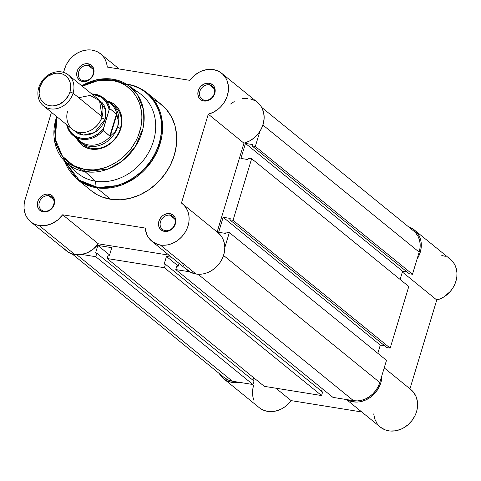 <?xml version="1.0" encoding="UTF-8"?>
<svg xmlns="http://www.w3.org/2000/svg" width="481" height="481" viewBox="0 0 481 481"><rect width="100%" height="100%" fill="white"/><g stroke="black" fill="none" stroke-linecap="round" stroke-linejoin="round"><path stroke-width="0.72" d="M253.595 385.383L252.717 389.279L252.489 393.169L252.904 396.933L253.956 400.457M260.528 408.609L263.648 410.257L267.081 411.267L270.737 411.622L274.501 411.303L278.265 410.323L281.914 408.706L285.347 406.505L288.456 403.787L291.149 400.625L361.76 411.976L291.149 400.625L275.878 388.203L291.149 400.625A24.188 20.4 -50.9 0 1 259.205 407.629L223.533 378.625A24.188 20.4 129.1 0 1 219.318 373.593L222.156 377.369L224.861 379.599L227.976 381.247L231.415 382.257L235.071 382.611L238.961 382.269A24.188 20.4 129.1 0 1 223.533 378.625M373.713 413.894L374.795 419.083L377.128 423.635M380.567 427.266L384.902 429.767L387.331 430.543L389.881 430.988L395.208 430.85L400.553 429.371L403.138 428.15L407.924 424.837L411.983 420.538L415.061 415.512L416.167 412.818L416.973 410.059L417.61 404.497L417.436 401.785L416.113 396.693L413.564 392.298L410.858 389.556M414.592 230.158A24.188 20.4 129.1 0 1 417.021 259.229L419.029 255.519L420.406 251.707L421.164 247.805L421.284 243.939L420.755 240.223L419.594 236.754L417.839 233.652L415.542 230.994L412.764 228.866L408.808 227.056A24.188 20.4 129.1 0 1 414.592 230.158L450.258 259.169A24.188 20.4 -50.9 0 1 455.699 281.95A24.188 20.4 -50.9 0 1 436.766 300L402.363 272.018L436.766 300L409.95 388.816L436.766 300L440.488 298.725L444.041 296.843L450.258 291.48L452.741 288.155L454.695 284.53L456.072 280.712L456.836 276.815L456.95 272.949L456.421 269.228L455.26 265.765L453.511 262.662L451.208 260.005L448.436 257.876M445.268 256.337L441.792 255.429M381.944 375.408L381.307 381.048L380.501 383.808L377.988 389.093L374.392 393.789L369.937 397.619L364.887 400.36L359.535 401.839L356.854 402.08L351.665 401.533L346.903 399.621A24.188 20.4 129.1 0 0 369.937 397.619A24.188 20.4 129.1 0 0 381.944 375.408M346.488 399.555L380.363 427.104A24.188 20.4 -50.9 0 0 411.453 421.212A24.188 20.4 -50.9 0 0 410.888 389.58L384.211 367.887M229.335 232.551L386.483 360.359L379.792 382.521L223.545 255.441L379.792 382.521L378.156 386.622L375.817 390.446L372.871 393.843L369.426 396.681L365.62 398.857L361.592 400.276L357.503 400.895L353.511 400.679A22.944 19.354 -50.9 0 0 379.792 382.521L386.483 360.359L229.335 232.551L224.795 247.595L229.335 232.551L226.118 232.034L225.703 233.417L226.118 232.034L229.335 232.551M198.052 274.242L353.511 400.679L332.924 397.372L175.775 269.564L189.755 271.807L175.775 269.564L332.924 397.372L353.511 400.679L198.052 274.242M176.822 266.101L175.775 269.564L176.822 266.101L178.108 266.306L179.004 263.335L178.108 266.306L176.822 266.101M178.204 265.993L166.468 256.451L171.543 257.263L166.468 256.451L164.171 264.069L165.458 264.273L164.171 264.069L166.468 256.451L178.204 265.993M321.524 391.203L322.276 388.708L321.524 391.203M322.607 392.087L165.458 264.273L164.412 267.737L321.561 395.544L322.607 392.087L165.458 264.273L164.412 267.737L321.561 395.544L264.303 386.345L107.155 258.531L164.412 267.737L107.155 258.531L264.303 386.345L321.561 395.544L322.607 392.087M108.201 255.074L107.155 258.531L108.201 255.074L109.488 255.279L111.784 247.661L109.488 255.279L108.201 255.074M111.784 247.661L97.847 245.424L109.584 254.966L97.847 245.424L95.551 253.036L96.837 253.246L95.551 253.036L97.847 245.424L111.784 247.661M252.898 380.176L253.649 377.681L252.898 380.176M72.174 253.92L224.32 377.657A22.944 19.354 -50.9 0 0 232.353 381.211L252.94 384.517L253.98 381.054L96.837 253.246L95.791 256.71L252.94 384.517L253.98 381.054L96.837 253.246L95.791 256.71L252.94 384.517L232.353 381.211L76.888 254.774L232.353 381.211L228.601 380.176L224.254 377.609M81.812 254.461L95.791 256.71L81.812 254.461M413.75 231.072L415.71 232.942L417.917 236.081L419.402 239.712L420.123 243.699L420.045 247.883L419.167 252.11L262.915 125.03L419.167 252.11A22.944 19.354 -50.9 0 0 413.81 231.12L261.664 107.383M419.167 252.11L412.476 274.272L255.327 146.458L259.872 131.415L255.327 146.458L412.476 274.272L409.259 273.755L252.11 145.941L255.327 146.458L252.11 145.941L252.531 144.559L245.454 143.422L252.531 144.559L252.11 145.941L409.259 273.755L412.476 274.272L419.167 252.11M407.034 271.945L402.603 271.23L245.454 143.422L402.603 271.23L400.12 279.455L402.603 271.23L407.034 271.945M240.927 158.423L245.454 143.422L240.927 158.423L248.004 159.56L248.418 158.177L248.004 159.56L240.927 158.423M248.418 158.177L251.635 158.694L408.784 286.502L390.175 348.13L233.032 220.316L251.635 158.694L408.784 286.502L390.175 348.13L386.958 347.613L229.816 219.799L233.032 220.316L390.175 348.13L386.958 347.613L229.816 219.799L230.231 218.416L223.154 217.28L230.231 218.416L229.816 219.799L233.032 220.316L251.635 158.694L248.418 158.177M384.734 345.803L380.303 345.087L223.154 217.28L218.627 232.281L225.703 233.417L218.627 232.281L223.154 217.28L380.303 345.087L377.819 353.313L380.303 345.087L384.734 345.803M48.834 195.725A8.309 7.011 -50.9 0 0 39.316 202.303A8.309 7.011 -50.9 0 0 44.162 211.189L43.296 211.923A9.548 8.057 129.1 0 1 37.722 201.713A9.548 8.057 129.1 0 1 48.665 194.15L48.834 195.725L53.589 199.597L48.834 195.725A8.309 7.011 129.1 0 1 51.744 197.012A8.309 7.011 129.1 0 1 52.976 206.319A8.309 7.011 129.1 0 1 44.162 211.189A8.309 7.011 129.1 0 1 41.252 209.908A8.309 7.011 129.1 0 1 40.019 200.595A8.309 7.011 129.1 0 1 48.834 195.725L48.665 194.15L47 194.065L43.627 194.913L42.039 195.815L39.382 198.412L38.408 200.006L37.722 201.713L37.326 205.213L38.246 208.381L39.165 209.692L41.739 211.496L44.961 212.013L46.663 211.754L49.922 210.263L51.353 209.079L52.579 207.666L54.239 204.365L54.636 200.866L53.716 197.691L52.796 196.386L51.617 195.334L48.665 194.15A9.548 8.057 129.1 0 1 54.239 204.365A9.548 8.057 129.1 0 1 43.296 211.923L44.162 211.189A8.309 7.011 -50.9 0 0 53.68 204.611A8.309 7.011 -50.9 0 0 48.834 195.725M169.991 215.199A8.309 7.011 -50.9 0 0 160.474 221.777A8.309 7.011 -50.9 0 0 165.326 230.664L164.46 231.397A9.548 8.057 129.1 0 1 158.886 221.182A9.548 8.057 129.1 0 1 169.823 213.624L169.991 215.199L174.753 219.071L169.991 215.199A8.309 7.011 129.1 0 1 172.901 216.486A8.309 7.011 129.1 0 1 174.134 225.793A8.309 7.011 129.1 0 1 165.326 230.664A8.309 7.011 129.1 0 1 162.416 229.377A8.309 7.011 129.1 0 1 161.183 220.07A8.309 7.011 129.1 0 1 169.991 215.199L169.823 213.624L166.462 213.792L163.203 215.29L161.766 216.474L159.566 219.474L158.52 222.944L158.489 224.687L158.784 226.347L160.323 229.16L162.903 230.97L166.119 231.487L167.821 231.229L169.498 230.639L172.517 228.553L174.717 225.547L175.763 222.078L175.799 220.334L174.88 217.165L173.96 215.861L172.781 214.809L169.823 213.624A9.548 8.057 129.1 0 1 175.397 223.839A9.548 8.057 129.1 0 1 164.46 231.397L165.326 230.664A8.309 7.011 -50.9 0 0 174.844 224.086A8.309 7.011 -50.9 0 0 169.991 215.199M209.367 84.794A8.309 7.011 -50.9 0 0 199.849 91.372A8.309 7.011 -50.9 0 0 204.696 100.258L203.83 100.992A9.548 8.057 129.1 0 1 198.256 90.777A9.548 8.057 129.1 0 1 209.199 83.219L209.367 84.794L214.123 88.66L209.367 84.794A8.309 7.011 129.1 0 1 212.277 86.075A8.309 7.011 129.1 0 1 213.51 95.388A8.309 7.011 129.1 0 1 204.696 100.258A8.309 7.011 129.1 0 1 201.786 98.972A8.309 7.011 129.1 0 1 200.553 89.664A8.309 7.011 129.1 0 1 209.367 84.794L209.199 83.219L205.832 83.387L204.16 83.977L201.142 86.063L199.916 87.476L198.256 90.777L197.859 94.276L198.779 97.451L199.699 98.755L200.878 99.807L203.83 100.992L207.197 100.824L210.456 99.326L211.887 98.142L213.113 96.729L214.773 93.428L215.169 89.929L214.249 86.76L213.33 85.45L210.756 83.646L209.199 83.219A9.548 8.057 129.1 0 1 214.773 93.428A9.548 8.057 129.1 0 1 203.83 100.992L204.696 100.258A8.309 7.011 -50.9 0 0 214.213 93.681A8.309 7.011 -50.9 0 0 209.367 84.794M88.203 65.32A8.309 7.011 -50.9 0 0 78.686 71.897A8.309 7.011 -50.9 0 0 83.538 80.784L82.672 81.517A9.548 8.057 129.1 0 1 77.098 71.302A9.548 8.057 129.1 0 1 88.035 63.745L88.203 65.32L92.965 69.192L88.203 65.32A8.309 7.011 129.1 0 1 91.113 66.606A8.309 7.011 129.1 0 1 92.346 75.914A8.309 7.011 129.1 0 1 83.538 80.784A8.309 7.011 129.1 0 1 80.628 79.497A8.309 7.011 129.1 0 1 79.395 70.19A8.309 7.011 129.1 0 1 88.203 65.32L88.035 63.745L84.674 63.913L82.997 64.508L79.978 66.588L77.778 69.595L76.732 73.064L76.701 74.808L76.996 76.467L78.535 79.281L79.714 80.333L82.672 81.517L86.033 81.349L87.71 80.754L90.729 78.674L92.929 75.667L93.609 73.96L93.975 72.198L93.711 68.795L92.172 65.981L90.993 64.929L88.035 63.745A9.548 8.057 129.1 0 1 93.609 73.96A9.548 8.057 129.1 0 1 82.672 81.517L83.538 80.784A8.309 7.011 -50.9 0 0 93.055 74.206A8.309 7.011 -50.9 0 0 88.203 65.32M76.437 131.65A24.808 20.923 -50.9 0 0 76.575 132.666A24.808 20.923 129.1 0 1 76.437 131.65M81.956 143.422A24.808 20.923 -50.9 0 0 91.883 148.37L91.017 149.104A26.046 21.97 129.1 0 1 76.75 138.486L79.738 143.007L82.954 145.875L86.766 147.932L91.017 149.104L95.551 149.344L100.192 148.641L104.762 147.03L109.079 144.565L112.993 141.342L116.336 137.488L118.987 133.147L120.851 128.487L121.843 123.689L121.933 118.939L121.122 114.412L119.426 110.287L116.925 106.728L113.708 103.86L109.902 101.804L107.269 100.962A26.046 21.97 129.1 0 1 120.569 129.365A26.046 21.97 129.1 0 1 91.017 149.104L91.883 148.37A24.808 20.923 129.1 0 1 83.201 144.534M81.758 85.804A49.669 41.895 129.1 0 1 112.987 79.215A49.669 41.895 129.1 0 1 128.463 85.456L112.801 79.137A1.738 0.842 -80.9 0 0 111.802 80.261L98.833 80.309L82.299 86.249L86.508 84.079L94.913 81.109L103.457 79.822L111.802 80.261C124.465 80.417 149.176 98.425 139.773 131.529C129.245 164.454 96.447 173.214 84.866 169.474A1.738 0.842 99.1 0 0 85.077 171.651L108.009 169.071L122.186 161.039L135.107 146.988L142.971 128.517L143.494 109.824L137.662 94.967L128.463 85.456L112.987 79.215A1.738 0.842 99.1 0 0 112.788 79.137A1.738 0.842 99.1 0 0 111.802 80.261L119.625 82.419L123.25 84.121L126.635 86.207L132.552 91.48L135.035 94.613L138.913 101.719L140.272 105.628L141.775 113.955L141.901 118.296L140.897 127.122L138.257 135.87L136.351 140.103L131.469 148.088L128.535 151.768L121.825 158.315L118.116 161.117L110.161 165.656L105.994 167.346L97.475 169.486L93.212 169.913L84.866 169.474L80.868 168.603L77.038 167.316L70.034 163.528L64.111 158.255L61.634 155.122L59.506 151.695L56.397 144.114L55.435 140.019L54.768 131.439L55.772 122.613L56.89 118.206L55.297 139.189L62.434 156.217L73.653 165.741L84.866 169.474A1.738 0.842 -80.9 0 0 85.077 171.651L95.491 181.205A50.601 42.683 -50.9 0 0 149.801 150.27A50.601 42.683 -50.9 0 0 139.694 93.386L128.463 85.456A49.669 41.895 129.1 0 1 138.39 141.294A49.669 41.895 129.1 0 1 85.077 171.651A49.669 41.895 129.1 0 1 65.885 162.398A49.669 41.895 129.1 0 1 56.716 116.594M133.658 89.935A50.601 42.683 129.1 0 1 151.497 146.585A50.601 42.683 129.1 0 1 95.491 181.205L96.098 186.856A55.056 46.435 -50.9 0 0 159.157 143.278A55.056 46.435 -50.9 0 0 127.026 84.397C141.57 84.578 169.955 105.255 159.157 143.278C147.06 181.09 109.397 191.149 96.098 186.856A1.738 0.842 99.1 0 0 96.465 187.746L121.368 185.131L136.82 176.755L151.202 161.953L160.582 142.117L162.235 121.44L156.758 104.371L147.132 92.935A55.562 46.867 129.1 0 1 155.375 155.177A55.562 46.867 129.1 0 1 96.465 187.746L110.636 199.272A55.562 46.867 -50.9 0 0 169.552 166.703A55.562 46.867 -50.9 0 0 161.309 104.461L147.132 92.935C141.462 88.36 134.908 85.462 127.471 84.241A1.738 0.842 99.1 0 0 127.026 84.397L127.026 84.397A55.056 46.435 -50.9 0 0 126.84 84.367M127.681 84.343A1.738 0.842 99.1 0 0 127.471 84.241A1.738 0.842 -80.9 0 1 127.681 84.343A55.562 46.867 129.1 0 1 147.132 92.935M39.183 225.541A24.188 20.4 129.1 0 1 30.718 221.801A24.188 20.4 129.1 0 1 25.15 199.423L51.449 112.314L25.15 199.423L24.176 203.908L24.05 208.357L24.778 212.602L26.335 216.474L28.656 219.817L31.656 222.511L35.209 224.447L39.183 225.541L74.856 254.551L39.183 225.541L45.539 225.553L51.924 223.629L57.804 219.937L62.668 214.797A24.188 20.4 129.1 0 1 39.183 225.541M30.718 221.801L66.39 250.811A24.188 20.4 -50.9 0 0 74.856 254.551L81.205 254.563L87.596 252.639L93.47 248.948L98.334 243.807L168.945 255.152L98.334 243.807L62.668 214.797L98.334 243.807A24.188 20.4 -50.9 0 1 74.856 254.551L70.881 253.451L67.322 251.521L64.328 248.827M160.347 245.015A24.188 20.4 129.1 0 1 151.882 241.276A24.188 20.4 129.1 0 1 145.232 228.066L62.668 214.797L145.232 228.066L146.681 234.223L148.082 236.953L152.074 241.426L157.359 244.282L160.347 245.015L196.014 274.026L160.347 245.015L164.021 245.256L167.785 244.835L171.531 243.753L175.144 242.045L178.523 239.766L181.571 236.977L184.193 233.766L186.309 230.219L187.867 226.449L188.817 222.565L189.129 218.675L188.792 214.899L187.818 211.351L186.237 208.129L184.097 205.327L181.457 203.03A24.188 20.4 129.1 0 1 182.401 203.746A24.188 20.4 129.1 0 1 185.991 230.838A24.188 20.4 129.1 0 1 160.347 245.015M151.882 241.276L187.548 270.286A24.188 20.4 -50.9 0 0 196.014 274.026L199.687 274.266L203.451 273.845L207.197 272.763L210.81 271.056L214.195 268.777L217.238 265.987L219.859 262.776L221.981 259.229L223.539 255.459L224.483 251.575L224.795 247.685L224.459 243.909L223.485 240.356L221.903 237.133L218.019 232.714M221.777 73.34A24.188 20.4 129.1 0 1 227.218 96.116A24.188 20.4 129.1 0 1 208.285 114.171L243.951 143.176A24.188 20.4 -50.9 0 0 262.885 125.126A24.188 20.4 -50.9 0 0 257.443 102.351L221.777 73.34A24.188 20.4 129.1 0 0 189.827 80.345L107.269 67.075A24.188 20.4 129.1 0 0 100.613 53.866A24.188 20.4 129.1 0 0 64.37 69.523L63.51 72.372L65.807 65.705L67.821 62.091L70.358 58.784L73.334 55.892L76.671 53.499L80.267 51.671L84.007 50.463L87.795 49.91L91.504 50.036L95.034 50.83L98.274 52.267L101.136 54.311L103.523 56.896L105.381 59.945L106.638 63.378L107.269 67.075L189.827 80.345L193.801 75.968L198.533 72.559L201.1 71.278L206.433 69.679L211.772 69.414L214.346 69.793L219.095 71.549L223.094 74.531L226.106 78.565L227.176 80.904L228.385 86.045L228.277 91.552L226.876 97.09L224.254 102.327L220.569 106.956L218.398 108.953L213.552 112.163L208.285 114.171L243.951 143.176L217.135 231.998L243.951 143.176L249.218 141.173L254.064 137.963L256.235 135.967L258.201 133.748L261.375 128.776L263.402 123.346L264.165 117.785L263.606 112.422L261.772 107.576L260.407 105.441L257.419 102.333M254.762 100.559L250.012 98.803M247.438 98.425L242.099 98.689M234.205 101.569L230.603 104.016M182.353 263.233L183.748 265.963M185.558 268.38L190.248 272.084L196.014 274.026A24.188 20.4 -50.9 0 0 221.657 259.848A24.188 20.4 -50.9 0 0 218.073 232.756L182.401 203.746M208.285 114.171L181.457 203.03L208.285 114.171M91.149 190.644L97.366 194.805L101.569 196.771L110.636 199.272L120.31 199.783L130.207 198.292L139.959 194.847L149.176 189.586L157.515 182.714L164.652 174.489L170.316 165.23L174.284 155.291L176.407 145.058L176.599 134.921L174.862 125.264L171.254 116.474L165.915 108.874L159.049 102.76L155.129 100.337M114.502 106.042A24.808 20.923 129.1 0 1 118.182 133.832A24.808 20.923 129.1 0 1 91.883 148.37A24.808 20.923 -50.9 0 0 118.627 132.96A24.808 20.923 -50.9 0 0 113.161 105.056M64.232 160.756L77.014 179.148L91.186 190.68A55.562 46.867 -50.9 0 0 110.636 199.272L96.465 187.746A55.562 46.867 129.1 0 1 77.014 179.148L96.465 187.746A1.738 0.842 -80.9 0 1 96.098 186.856L95.491 181.205A50.601 42.683 129.1 0 1 71.332 166.57M64.49 161.027A55.056 46.435 -50.9 0 0 96.098 186.856L79.233 180.147L64.49 161.027M75.938 171.777A50.601 42.683 -50.9 0 0 95.491 181.205L85.077 171.651L65.885 162.398L75.938 171.777M127.026 84.397A1.738 0.842 -80.9 0 1 127.471 84.241L126.371 84.079M81.584 85.666L97.054 79.593L112.801 79.137A1.738 0.842 -80.9 0 1 112.987 79.215M67.737 111.177C65.416 116.468 66.697 130.111 79.317 132.401C92.093 134.193 101.106 122.204 102.05 116.697L99.537 100.679L90.163 95.424L78.698 97.703M73.076 93.128A19.847 16.739 129.1 0 1 43.398 105.766A19.847 16.739 129.1 0 1 38.763 87.614A19.847 16.739 -50.9 0 0 50.343 108.838A19.847 16.739 -50.9 0 0 73.076 93.128L69.979 91.973A17.43 14.701 129.1 0 1 50.018 105.766A17.43 14.701 129.1 0 1 39.845 87.133L38.763 87.614L39.845 87.133L42.863 81.109L47.721 76.371L53.668 73.641L56.776 73.172L59.806 73.334L62.65 74.116L65.2 75.499L67.352 77.411L69.03 79.798L70.16 82.558L70.707 85.582L69.979 91.973L68.735 95.088L64.719 100.577L59.211 104.383L53.048 105.928L50.018 105.766L47.168 104.984L44.625 103.607L42.472 101.689L40.795 99.308L39.664 96.549L39.117 93.518L39.845 87.133A17.43 14.701 129.1 0 1 59.806 73.334A17.43 14.701 129.1 0 1 69.979 91.973L73.076 93.128A19.847 16.739 -50.9 0 0 61.496 71.903A19.847 16.739 -50.9 0 0 38.763 87.614A19.847 16.739 129.1 0 1 68.44 74.976A19.847 16.739 129.1 0 1 73.076 93.128L102.05 116.697L73.076 93.128M43.398 105.766L72.372 129.335A19.847 16.739 -50.9 0 0 102.05 116.697A19.847 16.739 -50.9 0 0 97.415 98.539L68.44 74.976M98.876 99.916L105.676 109.788L105.153 119.216A4.028 0.95 16.8 0 1 102.291 118.14M117.713 126.635A24.808 20.923 129.1 0 1 80.616 142.43A24.808 20.923 129.1 0 1 77.399 139.015A24.808 20.923 -50.9 0 0 99.248 145.49A24.808 20.923 -50.9 0 0 117.713 126.635L118.356 121.14L116.835 114.478L110.299 136.111L115.218 131.529L117.713 126.635L115.218 131.529L110.299 136.111L116.835 114.478L116.48 113.997L109.818 136.045L110.299 136.111L109.818 136.045L116.48 113.997L109.86 108.616L116.835 114.478L118.356 121.14L117.713 126.635A24.808 20.923 -50.9 0 0 107.918 101.491A24.808 20.923 129.1 0 1 111.917 103.944A24.808 20.923 129.1 0 1 117.713 126.635L120.292 128.734L117.713 126.635M109.403 109.061L109.103 109.86A23.443 19.769 129.1 0 0 92.352 94.426L97.342 95.316L102.261 97.865L106.079 101.858L108.484 106.992L109.103 109.86L103.343 128.92L98.671 133.459L93.164 136.676L87.259 138.324L81.409 138.269L76.07 136.526L71.663 133.219L68.518 128.613L67.31 125.216M73.827 130.279L76.281 132.461L79.179 134.031L82.419 134.927L85.877 135.107L89.412 134.572L92.893 133.345L96.182 131.463L99.164 129.01L101.713 126.07L103.734 122.763L105.153 119.216L105.91 115.56L105.976 111.941L105.357 108.496L104.07 105.351L102.158 102.639L98.876 99.91M91.781 93.957A24.188 20.4 129.1 0 1 103.565 97.95A24.188 20.4 129.1 0 1 109.86 108.616L109.169 109.638L103.102 130.309L109.818 136.045L103.205 130.664A24.188 20.4 129.1 0 1 73.046 135.474A24.188 20.4 129.1 0 1 66.751 124.807A24.188 20.4 -50.9 0 0 73.623 135.925A24.188 20.4 -50.9 0 0 103.205 130.664L103.343 128.92A23.443 19.769 129.1 0 1 68.308 128.144M66.667 124.633C67.593 129.106 69.721 132.72 73.046 135.474L80.105 141.216A24.188 20.4 -50.9 0 0 111.081 135.456A24.188 20.4 129.1 0 1 76.96 137.873M106.71 101.293A24.188 20.4 129.1 0 1 117.117 115.47A24.188 20.4 -50.9 0 0 110.624 103.692L103.565 97.95L91.727 93.915M101.689 117.785A4.028 0.95 -163.2 0 0 105.153 119.216L94.42 132.57L83.429 135.053L74.014 130.483M109.86 108.616A24.188 20.4 -50.9 0 0 102.988 97.499M100.649 53.896L119.216 68.999M64.111 160.63L77.014 179.148M56.542 116.456L54.624 141.811L65.885 162.398"/></g></svg>
